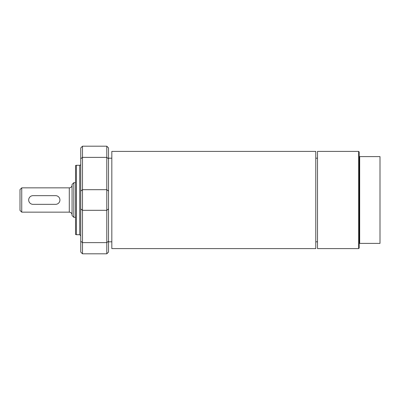 <?xml version="1.0" encoding="UTF-8"?>
<svg xmlns="http://www.w3.org/2000/svg" width="400" height="400" viewBox="0 0 400 400"><rect width="100%" height="100%" fill="white"/><g stroke="black" fill="none" stroke-linecap="round" stroke-linejoin="round"><path stroke-width="0.6" d="M111.825 151.4L111.825 248.6L315.775 248.6L315.775 151.4L111.825 151.4M358.65 151.4L359.17 151.92L359.17 156.605L380 156.605L380 243.395L359.17 243.395L359.17 248.08L358.65 248.6L358.65 151.4L317.51 151.4L317.51 248.6L358.65 248.6M359.69 156.605L359.69 243.395M359.17 156.605L359.17 243.395M75.545 200L75.545 165.515L76.415 165.285L76.415 234.715L75.545 234.485L75.545 200M80.75 164.245A1.04 1.04 0 0 1 79.71 165.285L76.415 165.285M106.79 253.81L108.525 252.075L108.525 241.245L106.79 242.62L82.49 242.62L82.49 146.19L106.79 146.19L106.79 253.81L82.49 253.81L82.49 242.62L80.75 241.245L80.75 252.075L82.49 253.81M108.525 241.245L108.525 147.925L106.79 146.19M82.49 146.19L80.75 147.925L80.75 241.245M33.02 195.66L55.585 195.66A4.34 4.34 0 0 1 59.925 200A4.34 4.34 0 0 1 55.585 204.34L33.02 204.34A4.34 4.34 0 0 1 28.68 200A4.34 4.34 0 0 1 33.02 195.66M21.735 187.85L20 189.585L20 210.415L21.735 212.15L21.735 187.85L69.295 187.85A2.775 2.775 0 0 0 72.075 185.07M73.81 182.685L72.075 184.42L72.075 215.58L73.81 217.315L73.81 182.685L75.545 182.685M76.415 234.715L79.71 234.715L79.71 165.285M108.525 208.935L106.79 210.31L82.49 210.31L80.75 208.935M108.525 158.755L106.79 157.38L82.49 157.38L80.75 158.755M80.75 191.065L82.49 189.69L106.79 189.69L108.525 191.065M69.295 187.85L69.295 212.15C70.985 212.315 71.91 213.24 72.075 214.93M108.525 241.815L111.825 241.815M108.525 158.185L111.825 158.185M315.775 241.815L317.51 241.815M315.775 158.185L317.51 158.185M79.71 234.715L80.75 235.755M21.735 212.15L69.295 212.15M73.81 217.315L75.545 217.315"/></g></svg>
